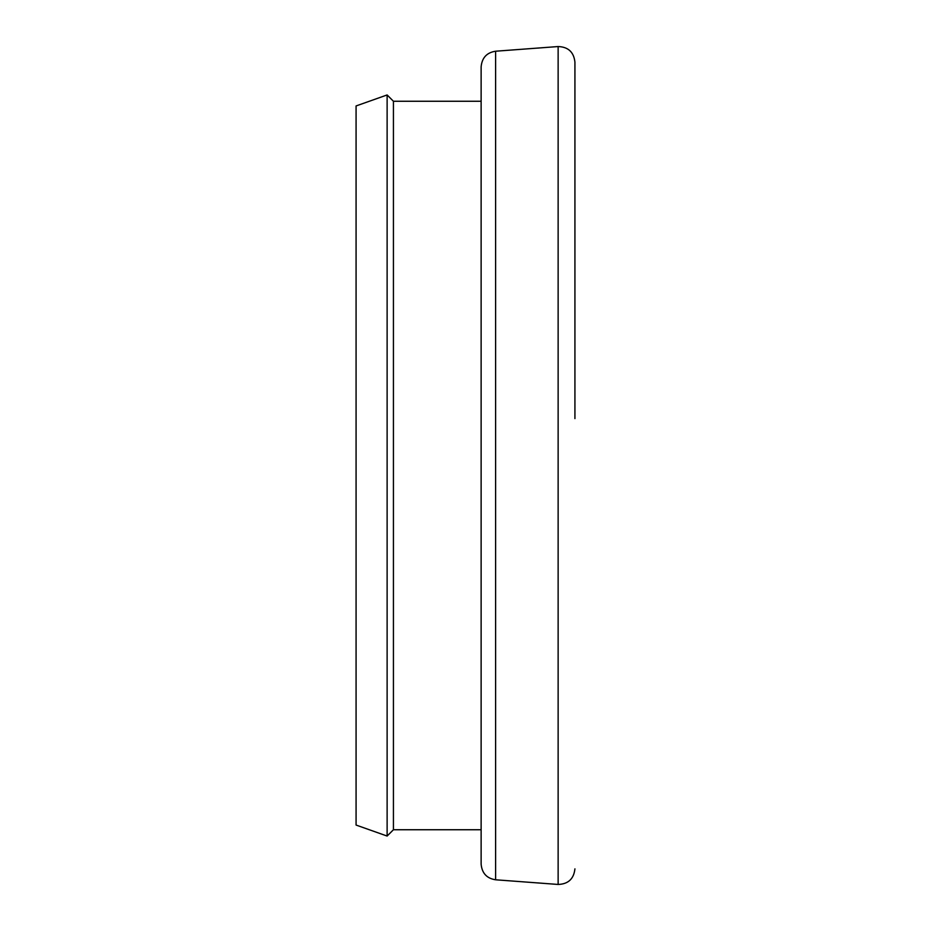 <?xml version="1.0" encoding="UTF-8"?>
<svg xmlns="http://www.w3.org/2000/svg" width="931" height="931" viewBox="0 0 931 931"><rect width="100%" height="100%" fill="white"/><g stroke="black" fill="none" stroke-linecap="round" stroke-linejoin="round"><path stroke-width="1.4" d="M495.606 879.783C486.808 878.433 481.979 873.231 481.129 864.189L481.129 66.811C481.979 57.769 486.808 52.567 495.606 51.217L495.606 879.783L558.135 884.45L558.135 46.55C568.224 46.899 573.822 52.101 574.927 62.144L574.927 418.601M393.429 101.258L393.429 829.742L387.121 836.05L387.121 94.95L393.429 101.258L481.129 101.258M387.121 836.05L356.073 825.052L356.073 105.948L387.121 94.95M495.606 51.217L558.135 46.55M481.129 829.742L393.429 829.742M558.135 884.45C568.224 884.101 573.822 878.899 574.927 868.856"/></g></svg>
